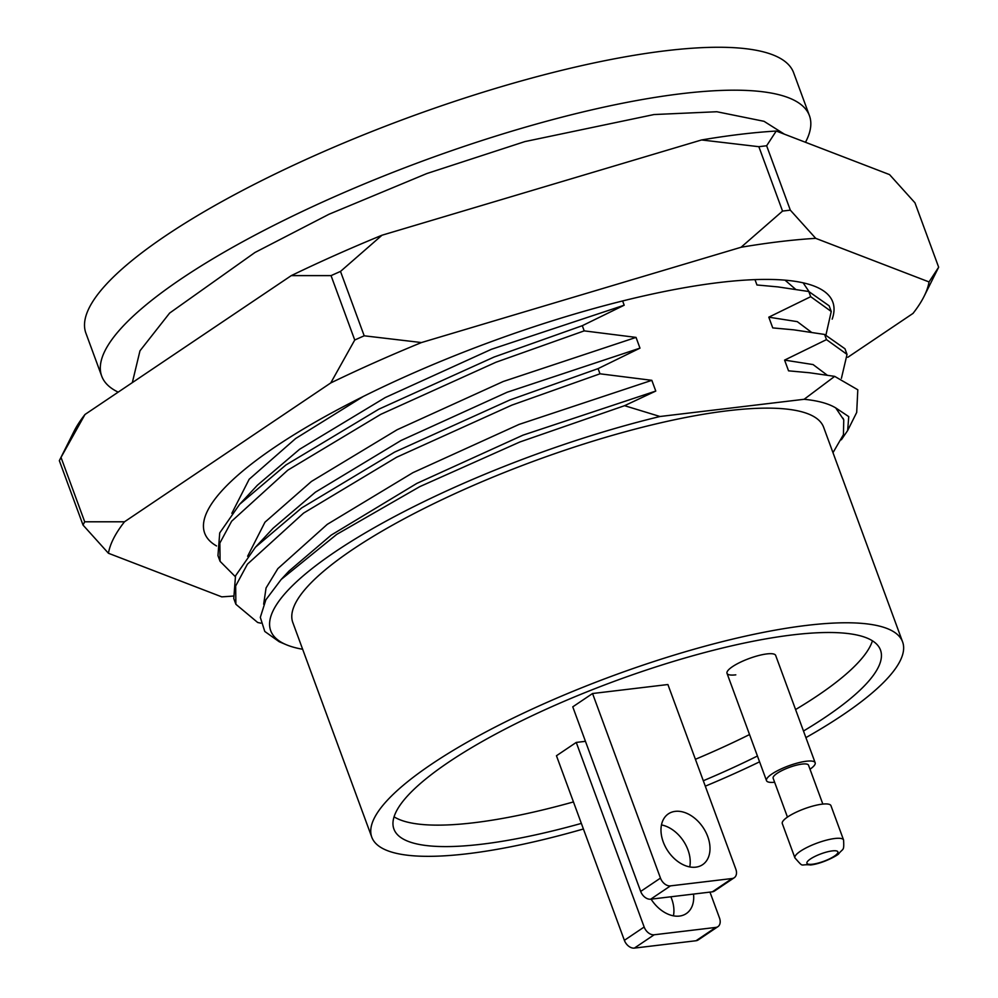 <?xml version="1.0" encoding="UTF-8"?>
<svg xmlns="http://www.w3.org/2000/svg" width="998" height="998" viewBox="0 0 998 998"><rect width="100%" height="100%" fill="white"/><g stroke="black" fill="none" stroke-linecap="round" stroke-linejoin="round"><path stroke-width="1.5" d="M118.188 392.139A377.069 90.993 -20.2 0 1 101.696 376.096A377.069 90.993 -20.2 0 1 290.044 217.339A377.069 90.993 -20.2 0 1 681.709 93.662A377.069 90.993 -20.2 0 1 809.44 115.693A377.069 90.993 -20.2 0 1 805.486 142.277M101.696 376.096L85.903 333.17A377.069 90.993 -20.2 0 1 274.25 174.413A377.069 90.993 -20.2 0 1 665.915 50.736A377.069 90.993 -20.2 0 1 793.647 72.767L809.44 115.693M583.406 828.989A282.796 68.251 -20.2 0 1 467.588 853.727A282.796 68.251 -20.2 0 1 371.792 837.197A282.796 68.251 -20.2 0 1 513.047 718.136A282.796 68.251 -20.2 0 1 806.808 625.384A282.796 68.251 -20.2 0 1 902.604 641.901A282.796 68.251 -20.2 0 1 805.91 737.622M371.792 837.197L292.826 622.565A282.796 68.251 -20.2 0 1 434.08 503.503A282.796 68.251 -20.2 0 1 727.829 410.739A282.796 68.251 -20.2 0 1 823.637 427.269L902.604 641.901M581.347 823.4A259.231 62.562 -20.2 0 1 481.722 844.208A259.231 62.562 -20.2 0 1 393.911 829.064A259.231 62.562 -20.2 0 1 523.401 719.92A259.231 62.562 -20.2 0 1 792.674 634.89A259.231 62.562 -20.2 0 1 880.486 650.035A259.231 62.562 -20.2 0 1 803.49 731.023M757.432 756.01A259.231 62.562 -20.2 0 1 703.303 780.748M281.187 579.451L288.946 571.118L331.186 535.115L416.852 483.406L522.989 435.153L655.773 391.066L624.573 405.687L519.858 441.989L419.759 486.65L336.725 534.392L281.187 579.451L265.88 599.773L260.316 617.363L264.782 631.46L279.191 641.726L286.089 644.646A306.361 73.939 159.8 0 0 302.644 649.261M624.573 405.687L660.002 416.503A306.361 73.939 159.8 0 0 356.224 538.321A306.361 73.939 159.8 0 0 286.089 644.646M808.792 291.516L829.163 305.837L831.247 311.476L810.7 296.693L808.792 291.516L777.916 286.9L756.958 284.979L777.916 286.9M825.982 334.841L831.247 311.476M219.872 560.789L217.963 555.612L219.722 532.92L239.645 504.289L285.902 464.993L378.878 409.155L494.06 357.047L582.296 325.697L584.204 330.874L495.969 362.237L380.787 414.332L287.798 470.17L231.636 521.23L219.859 543.062L220.084 561.338L235.229 576.57M824.585 334.442L844.957 348.764L847.04 354.402L826.494 339.619L824.585 334.442L793.709 329.827L772.751 327.905L793.709 329.827M841.414 378.317L847.04 354.402M235.665 603.715L233.757 598.538L235.516 575.846L255.438 547.216L301.695 507.92L394.672 452.082L509.853 399.986L598.089 368.624L599.998 373.801L511.762 405.163L396.58 457.259L303.592 513.097L247.429 564.157L235.665 585.988L235.877 604.277L257.684 622.49L260.84 623.176M788.545 370.832L809.503 372.753L788.545 370.832L784.59 360.103L813.083 364.569L827.192 375.161M247.629 556.248L264.957 522.204L311.438 481.448L397.104 429.751L503.241 381.498L636.038 337.399L639.98 348.14L598.089 368.624M255.438 547.216L273.153 528.192L315.393 492.189L401.059 440.48L507.196 392.226L639.98 348.14M772.751 327.905L768.797 317.177L797.29 321.643L811.399 332.234M231.835 513.309L249.163 479.277L295.645 438.521L363.247 396.493M239.645 504.289L257.359 485.265L299.6 449.262L385.265 397.553L491.39 349.3L624.187 305.213L582.296 325.697M622.627 300.959L624.187 305.213M785.027 280.151L795.606 289.308M756.958 284.979L754.987 279.615M856.696 412.461L857.806 389.781L834.677 376.371L809.503 372.753M784.59 360.103L826.494 339.619M584.204 330.874L636.038 337.399M768.797 317.177L810.7 296.693M660.002 416.503L804.139 399.287A306.361 73.939 159.8 0 1 835.725 407.908L843.759 419.859L843.435 434.691L832.981 452.68M843.06 418.237L843.697 419.709M263.672 604.202L266.054 587.972L277.868 568.611L327.232 524.374L412.898 472.678L519.035 424.424L651.831 380.325L655.773 391.066M835.725 407.908L848.749 416.615L847.651 430.537L841.351 439.781M599.998 373.801L651.831 380.325M804.139 399.287L834.677 376.371M759.578 761.823A282.796 68.251 -20.2 0 1 705.299 786.175M774.623 782.245A25.923 6.25 -20.2 0 1 766.501 780.648A25.923 6.25 -20.2 0 1 779.376 769.77A25.923 6.25 -20.2 0 1 806.234 761.249A25.923 6.25 -20.2 0 1 815.154 762.746L775.671 655.437A25.923 6.25 159.8 0 0 766.888 653.915A25.923 6.25 159.8 0 0 739.967 662.423A25.923 6.25 159.8 0 0 727.018 673.338A25.923 6.25 159.8 0 0 735.8 674.848M394.06 816.826A259.231 62.562 159.8 0 0 473.825 822.751A259.231 62.562 159.8 0 0 573.451 801.93M695.406 759.291A259.231 62.562 159.8 0 0 749.535 734.553M795.581 709.553A259.231 62.562 159.8 0 0 872.439 640.816M576.245 742.425L556.46 755.748L624.374 940.328L644.159 927.017L576.245 742.425L585.452 741.327M592.55 693.523L572.765 706.846L640.679 891.426L660.464 878.103L592.55 693.523L667.899 684.528L735.813 869.108A9.431 6.512 56.1 0 1 734.229 877.741L714.431 891.064A9.431 6.512 -123.9 0 1 712.335 891.825L732.12 878.514A9.431 6.512 56.1 0 0 734.229 877.741M695.768 867.162A30.639 21.17 56.1 0 0 702.604 864.68A30.639 21.17 56.1 0 0 705.698 831.92A30.639 21.17 56.1 0 0 675.234 811.362A30.639 21.17 56.1 0 0 668.386 813.844A30.639 21.17 56.1 0 0 665.292 846.616A30.639 21.17 56.1 0 0 695.768 867.162M689.743 866.925A30.639 21.17 56.1 0 0 661.474 824.934M660.464 878.103A9.431 6.512 56.1 0 0 670.469 885.875L650.684 899.198L712.335 891.825M670.469 885.875L732.12 878.514M650.684 899.198A9.431 6.512 -123.9 0 1 640.679 891.426M787.447 817.1L773.138 778.203A18.85 4.553 -20.2 0 1 782.494 770.294A18.85 4.553 -20.2 0 1 802.03 764.094A18.85 4.553 -20.2 0 1 808.517 765.192L822.839 804.089M794.932 857.918L782.295 823.575A25.923 6.25 -20.2 0 1 795.169 812.696A25.923 6.25 -20.2 0 1 822.028 804.176A25.923 6.25 -20.2 0 1 830.947 805.673L843.584 840.017A25.923 6.25 -20.2 0 0 834.665 838.52A25.923 6.25 -20.2 0 0 807.794 847.04A25.923 6.25 -20.2 0 0 794.932 857.918C804.438 868.572 799.448 863.707 810.601 864.979C823.799 863.445 839.056 854.45 838.732 853.714C843.31 848.001 844.158 851.431 843.584 840.017M815.154 762.746A25.923 6.25 -20.2 0 1 810.002 769.221M651.083 899.148A30.639 21.17 56.1 0 0 679.463 916.077A30.639 21.17 56.1 0 0 686.3 913.582A30.639 21.17 56.1 0 0 693.523 894.071M673.438 915.827A30.639 21.17 56.1 0 0 670.856 896.778M644.159 927.017A9.431 6.512 56.1 0 0 654.164 934.777L634.379 948.1L696.03 940.74L715.815 927.416A9.431 6.512 56.1 0 0 717.924 926.655A9.431 6.512 56.1 0 0 719.508 918.01L709.977 892.112M654.164 934.777L715.815 927.416M717.924 926.655L698.138 939.979A9.431 6.512 -123.9 0 1 696.03 940.74M634.379 948.1A9.431 6.512 -123.9 0 1 624.374 940.328M803.128 282.821L809.029 291.578M216.554 545.956A334.642 80.763 -20.2 0 1 207.609 510.677A334.642 80.763 -20.2 0 1 407.957 375.435A334.642 80.763 -20.2 0 1 719.446 282.496A334.642 80.763 -20.2 0 1 816.002 286.838A334.642 80.763 -20.2 0 1 832.182 319.135M59.892 459.567A459.554 110.903 159.8 0 0 59.344 460.677L83.034 525.073A459.554 110.903 -20.2 0 1 84.705 521.792L61.015 457.396A459.554 110.903 159.8 0 0 59.892 459.567L73.914 431.548A435.976 105.214 -20.2 0 1 84.992 414.482L291.279 275.623A435.976 105.214 -20.2 0 1 381.985 235.229L701.569 139.957A435.976 105.214 -20.2 0 1 740.728 134.268A435.976 105.214 -20.2 0 1 776.244 131.037L766.639 145.758A459.554 110.903 159.8 0 0 762.759 146.219A459.554 110.903 159.8 0 0 758.854 146.694L782.544 211.089A459.554 110.903 -20.2 0 1 790.329 210.154L766.639 145.758M847.813 357.296L913.008 313.409A435.976 105.214 159.8 0 0 924.086 296.344A435.976 105.214 159.8 0 0 929.038 281.935L815.728 238.347A435.976 105.214 159.8 0 0 741.052 247.267L421.468 342.551A435.976 105.214 159.8 0 0 330.762 382.933L124.488 521.792A435.976 105.214 159.8 0 0 108.445 553.266L221.756 596.854A435.976 105.214 159.8 0 0 233.008 596.068M924.086 296.344L938.108 268.325A459.554 110.903 -20.2 0 0 938.656 267.202L914.966 202.819L889.555 174.613L776.244 131.037M354.739 340.019L331.049 275.623A459.554 110.903 159.8 0 1 340.505 271.419L364.195 335.802A459.554 110.903 -20.2 0 0 354.739 340.019L330.762 382.933M61.015 457.396L84.992 414.482M291.279 275.623L331.049 275.623M340.505 271.419L381.985 235.229M701.569 139.957L758.854 146.694M421.468 342.551L364.195 335.802M124.488 521.792L84.705 521.792M83.034 525.073L108.445 553.266M782.544 211.089L741.052 247.267M815.728 238.347L790.329 210.154M938.656 267.202L929.038 281.935M832.22 850.907A16.492 3.98 159.8 0 0 810.364 859.029A16.492 3.98 159.8 0 0 812.609 864.206A16.492 3.98 159.8 0 0 834.478 856.072A16.492 3.98 159.8 0 0 832.22 850.907M847.651 430.537L856.696 412.448M766.501 780.648L727.018 673.338M132.322 382.621L139.97 350.822L169.623 313.085L254.952 252.494L328.991 214.258L426.82 173.552L524.873 141.591L654.027 114.545L716.826 111.739L764.019 121.307L784.366 134.156"/></g></svg>
